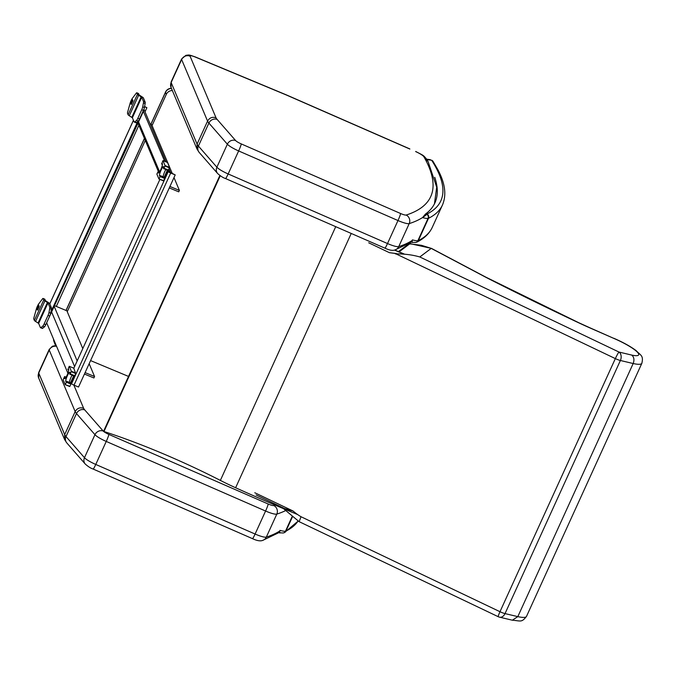 <?xml version="1.0" encoding="UTF-8"?>
<svg xmlns="http://www.w3.org/2000/svg" width="676" height="676" viewBox="0 0 676 676"><rect width="100%" height="100%" fill="white"/><g stroke="black" fill="none" stroke-linecap="round" stroke-linejoin="round"><path stroke-width="1.01" d="M163.66 180.602L158.928 178.996L163.66 180.602L169.583 167.428L167.504 162.502L162.967 160.618L167.504 162.502M162.451 164.276L161.657 163.947A5.078 0.955 112.5 0 1 162.257 163.609A5.078 0.955 112.5 0 1 161.209 168.67A5.078 0.955 112.5 0 1 158.378 172.997A5.078 0.955 112.5 0 1 158.361 171.18L156.857 174.07L158.928 178.996L163.465 180.881M159.13 178.734L160.127 176.563L163.795 178.084L167.614 169.701L167.226 170.251L163.55 168.451A5.078 0.955 112.5 0 0 163.533 166.634A5.078 0.955 112.5 0 0 160.702 170.96A5.078 0.955 112.5 0 0 159.646 176.013A5.078 0.955 112.5 0 0 160.254 175.684L160.127 176.563M167.614 169.701L163.938 168.189L163.55 168.73M163.938 168.189L164.927 166.017L169.456 167.885M169.583 167.428L165.054 165.561L164.927 166.017M165.054 165.561L162.984 160.635M161.657 163.947L162.967 160.618M163.136 176.782A5.078 0.955 112.5 0 1 165.772 169.651M163.93 177.196L163.795 178.084M65.226 384.661L69.924 386.266L65.2 384.652L63.121 379.726L64.626 376.549L65.935 377.385M65.403 384.39L66.392 382.219L70.067 383.74L73.887 375.366L73.498 375.915L69.814 374.107A5.078 0.955 112.5 0 0 69.797 372.29A5.078 0.955 112.5 0 0 66.975 376.616A5.078 0.955 112.5 0 0 65.918 381.67A5.078 0.955 112.5 0 0 66.518 381.34L66.392 382.219M73.887 375.366L70.211 373.845L69.822 374.394M70.211 373.845L71.2 371.673L75.72 373.549L73.743 368.15M75.847 373.093L71.318 371.217L71.2 371.673M71.318 371.217L69.248 366.291L73.768 368.166L69.248 366.291M68.715 369.933L67.828 369.662L69.239 366.282M67.921 369.603A5.078 0.955 112.5 0 1 68.529 369.273A5.078 0.955 112.5 0 1 67.473 374.327A5.078 0.955 112.5 0 1 64.642 378.653A5.078 0.955 112.5 0 1 64.626 376.836M69.924 386.266L75.72 373.549M69.4 382.439A5.078 0.955 112.5 0 1 72.036 375.307M70.194 382.861L70.067 383.74M138.36 93.499A3.211 0.608 112.5 0 1 138.487 93.491A3.211 0.608 112.5 0 1 138.572 93.584L139.155 94.978L142.239 96.981A3.473 0.625 -155.5 0 1 143.413 97.952L145.146 102.059A6.43 1.217 112.5 0 1 145.12 103.605L144.419 107.526A3.211 0.608 112.5 0 1 143.447 110.399L139.518 119.027A3.211 0.608 112.5 0 1 138.217 121.131L136.476 122.559A6.43 1.217 112.5 0 1 135.96 122.745L134.27 122.043A6.43 1.217 112.5 0 1 134.11 121.857L132.378 117.759L129.293 115.748A3.473 0.625 -155.5 0 1 128.119 114.776L127.536 113.382A3.211 0.608 112.5 0 1 127.705 111.92L130.046 103.496A4.284 0.811 112.5 0 1 132.445 98.231L136.231 93.22A3.211 0.608 112.5 0 1 136.797 92.789A3.211 0.608 112.5 0 1 136.873 92.882L137.465 94.277A3.473 0.625 24.5 0 0 138.639 95.248L141.723 97.251L143.456 101.358A6.43 1.217 112.5 0 1 143.43 102.904L142.729 106.825A3.211 0.608 112.5 0 1 141.757 109.698L137.828 118.325A3.211 0.608 112.5 0 1 136.527 120.429L134.786 121.866A6.43 1.217 112.5 0 1 134.27 122.043M132.462 99.592A2.662 0.482 24.5 0 1 132.411 99.507L132.944 100.741L131.347 104.459L130.62 103.479M131.474 104.18A2.662 0.482 -155.5 0 1 130.612 103.453L132.411 99.507M44.633 299.155A3.211 0.608 112.5 0 1 44.751 299.147A3.211 0.608 112.5 0 1 44.836 299.24L45.419 300.634L48.511 302.637A3.473 0.625 -155.5 0 1 49.678 303.617L51.41 307.715A6.43 1.217 112.5 0 1 51.384 309.262L50.692 313.182A3.211 0.608 112.5 0 1 49.72 316.055L45.782 324.691A3.211 0.608 112.5 0 1 44.489 326.795L42.74 328.223A6.43 1.217 112.5 0 1 42.233 328.401L40.535 327.708A6.43 1.217 112.5 0 1 40.374 327.522L38.642 323.415L35.558 321.413A3.473 0.625 -155.5 0 1 34.383 320.441L33.8 319.047A3.211 0.608 112.5 0 1 33.977 317.585L36.318 309.152A4.284 0.811 112.5 0 1 38.718 303.887L42.495 298.876A3.211 0.608 112.5 0 1 43.061 298.446A3.211 0.608 112.5 0 1 43.146 298.538L43.729 299.933A3.473 0.625 24.5 0 0 44.903 300.904L47.988 302.916L49.72 307.014A6.43 1.217 112.5 0 1 49.694 308.56L49.002 312.481A3.211 0.608 112.5 0 1 48.03 315.362L44.092 323.99A3.211 0.608 112.5 0 1 42.799 326.094L41.05 327.522A6.43 1.217 112.5 0 1 40.535 327.708M38.693 305.172L39.216 306.405L37.611 310.115L36.876 309.118A2.662 0.482 -155.5 0 0 37.738 309.836M36.876 309.118L38.676 305.163A2.662 0.482 24.5 0 0 38.726 305.248M71.352 383.14L71.58 383.672A2.408 0.431 -155.5 0 0 74.005 385.159L78.526 387.027L175.211 174.907L169.118 171.873L168.409 170.191L168.949 171.484L170.411 172.093L170.175 172.608M168.028 171.011L168.256 171.552A2.408 0.431 24.5 0 0 170.69 173.031L175.211 174.907M73.819 368.268L159.899 179.402M143.202 110.949L164.674 161.327M143.506 111.067L46.526 323.069M144.563 106.723L146.895 107.687L145.019 111.802M138.893 125.246L56.311 306.431M146.895 107.687L144.596 106.538M137.676 121.579L50.903 311.966M143.929 109.225L166.135 161.927M169.034 168.814L170.411 172.093M172.279 173.495L151.711 124.671L150.173 124.029M169.929 186.483L179.394 190.404L178.734 191.84L169.27 187.92M173.994 177.577L179.394 190.404M67.896 373.228L46.83 323.196M85.1 372.611L94.564 376.532L93.905 377.969L84.441 374.048M94.564 376.532L89.156 363.705M82.793 348.579L66.873 310.799L54.764 305.78M408.811 243.799A1.758 1.724 -126.9 0 0 409.588 243.968L409.884 243.918M389.401 252.672L396.677 253.661A1.758 1.724 -126.9 0 1 395.891 253.492L389.401 252.672L368.716 242.794M411.312 243.968L409.901 243.208M283.16 507.879L284.106 508.58A1.758 1.014 121.9 0 0 283.945 508.259M284.106 508.58L293.071 511.014L284.545 508.546L256.12 494.942M254.793 492.745L293.071 511.014A53.86 52.728 -126.9 0 0 301.023 516.734L299.198 521.576M613.867 338.414L590.393 328.012A6.43 0.515 113.7 0 1 590.435 328.147L613.867 338.414A26.254 4.732 -155.5 0 1 636.716 351.528A26.254 4.732 -155.5 0 1 631.722 355.077L619.022 352.061L419.804 256.964C412.512 254.852 404.569 253.83 395.984 253.889L615.346 358.601A6.43 0.617 -64.5 0 1 619.022 352.061A6.43 4.664 103.3 0 1 620.391 360.494L505.031 613.597A6.43 4.664 103.3 0 1 499.556 617.171L512.332 620.205L517.816 616.63L505.031 613.597A6.43 1.158 -155.5 0 1 499.987 611.712A6.43 0.617 -64.5 0 0 498.271 616.723L299.062 521.627L283.506 508.656M431.558 248.438L411.659 243.985A6.43 2.265 92.1 0 0 411.354 244.028L421.444 245.304L431.575 248.447L485.706 277.075A6.43 1.969 117.9 0 0 485.317 277.008A57.84 10.427 24.5 0 0 489.568 279.205A631.68 113.889 24.5 0 0 578.8 322.858A83.554 15.066 24.5 0 0 590.435 328.147M613.8 338.27L613.8 338.27C623.069 342.293 630.522 346.416 636.15 350.624C640.848 355.61 643.645 355.441 641.862 363.282A32.676 5.89 24.5 0 1 633.175 363.527C634.527 359.869 634.037 357.055 631.722 355.077M301.023 516.734L499.987 611.712L615.346 358.601A6.43 1.158 24.5 0 0 620.391 360.494L633.175 363.527L517.816 616.63A32.676 5.89 -155.5 0 0 526.503 616.394C521.492 622.816 520.74 620.83 512.332 620.205M399.068 251.869L409.588 243.968L411.354 244.028M395.401 253.906A60.291 59.015 53.1 0 1 395.984 253.889M419.804 256.964L431.204 248.405M499.556 617.171L499.556 617.171A6.43 6.43 0 0 1 498.271 616.723M280.202 532.663C279.492 533.508 279.433 532.747 280.016 530.373M426.877 214.317A774.451 139.628 24.5 0 1 409.208 223.612A6.43 6.202 -107.8 0 0 406.183 215.044A6.43 1.158 -155.5 0 1 400.572 213.506A6.43 0.549 -66.4 0 1 397.987 220.537L387.5 243.546L228.158 173.952L238.645 150.942A6.43 0.549 -66.4 0 0 241.239 143.904A6.43 1.158 -155.5 0 1 235.594 140.532A6.43 5.873 -41.2 0 0 227.364 144.199L216.878 167.209L198.406 146.075L208.892 123.066A6.43 5.873 -41.2 0 1 217.123 119.399A32.135 5.797 -155.5 0 1 216.016 117.759C212.323 116.635 209.501 117.751 207.566 121.097A38.566 6.954 24.5 0 0 208.892 123.066L227.364 144.199A12.852 2.315 24.5 0 0 238.645 150.942L397.987 220.537A12.852 2.315 24.5 0 0 409.208 223.612L398.722 246.622A774.451 139.628 -155.5 0 0 412.892 240.005A17.027 3.067 -155.5 0 0 417.861 240.74A3.211 3.034 82.9 0 1 415.512 242.498L416.915 242.093A3.211 3.127 -116.5 0 0 418.343 240.605A12.852 2.315 -155.5 0 1 417.861 240.74L428.018 218.449A12.852 2.315 24.5 0 0 428.5 218.314A3.211 3.127 -116.5 0 0 426.953 214.047A9.641 1.741 -155.5 0 1 426.59 214.14A3.211 3.034 82.9 0 1 428.018 218.449A17.027 3.067 24.5 0 1 422.576 217.588L425.381 214.123A774.451 139.628 24.5 0 0 434.761 177.315M426.987 159.595L431.651 160.246A3.211 3.042 -32.7 0 1 433.046 161.387A3.211 3.042 -32.7 0 1 433.046 161.395L431.651 160.246A682.87 123.116 -155.5 0 1 426.953 214.047M412.605 242.169C411.895 243.014 411.828 242.253 412.411 239.879M430.409 159.705L426.75 159.19M152.083 125.55L166.304 94.353A6.43 6.228 -20.1 0 1 172.355 90.542M67.245 311.678L145.289 140.447M56.429 345.994A6.43 6.228 -20.1 0 1 54.325 341M128.524 376.431L90.576 360.587M83.621 408.253C79.92 407.129 77.106 408.245 75.163 411.591A38.566 6.954 24.5 0 0 76.489 413.56A6.43 5.873 -41.2 0 1 84.728 409.893A32.135 5.797 -155.5 0 1 83.621 408.253L73.861 385.1M292.024 516.827L285.458 531.235A3.211 3.034 82.9 0 1 283.117 532.992L284.52 532.587A3.211 3.127 -116.5 0 0 285.94 531.099A12.852 2.315 -155.5 0 1 285.458 531.235A17.027 3.067 -155.5 0 1 280.489 530.508A774.451 139.628 -155.5 0 1 266.319 537.116A12.852 2.315 -155.5 0 1 255.097 534.04A6.43 0.549 113.6 0 1 252.494 538.654L93.153 469.051A6.43 0.549 113.6 0 0 95.764 464.446L106.25 441.436A6.43 0.549 -66.4 0 0 108.836 434.398A6.43 1.158 -155.5 0 1 103.191 431.026A6.43 5.873 -41.2 0 0 94.961 434.693A12.852 2.315 24.5 0 0 106.25 441.436L265.584 511.031L255.097 534.04L95.764 464.446A12.852 2.315 -155.5 0 1 84.475 457.703A6.43 5.873 138.8 0 0 85.244 464.023L66.78 442.89A6.43 5.873 138.8 0 1 66.003 436.569L76.489 413.56L94.961 434.693L84.475 457.703L66.003 436.569A38.566 6.954 -155.5 0 1 64.676 434.6L64.583 439.51L38.642 377.926A6.43 6.202 157.2 0 1 38.735 373.017A12.852 2.315 -155.5 0 1 38.701 372.51L38.642 377.926M409.817 148.914L286.827 95.088A6.43 0.532 113.6 0 1 286.869 95.223L409.867 149.05M196.986 149.016L171.045 87.432A6.43 6.202 157.2 0 1 171.138 82.523L197.079 144.106L196.978 149.007L199.175 152.396A6.43 5.873 138.8 0 1 198.406 146.075A38.566 6.954 -155.5 0 1 197.079 144.106L207.566 121.097L181.624 59.513A6.43 6.202 -22.8 0 1 190.074 56.176A6.43 1.158 -155.5 0 1 195.33 57.071L286.303 94.978A6.43 1.158 -155.5 0 1 286.869 95.223M335.727 226.68L220.368 480.408A157.778 27.953 -155.6 0 0 103.969 431.516L103.614 431.22L219.886 175.473M220.368 480.408A64.271 11.391 24.4 0 0 235.62 487.751A359.539 63.705 24.4 0 0 297.584 514.52M103.969 431.516L220.258 175.726M404.459 254.134A358.736 63.561 -155.6 0 1 394.7 250.019M394.463 250.078A359.539 63.705 24.4 0 0 403.995 254.1M158.361 171.18L159.671 171.721M142.239 96.981L141.183 96.803L131.837 117.303M139.695 95.426L138.639 95.248L129.293 115.748M138.572 93.584L136.873 92.882M137.465 94.277L128.119 114.776M141.723 97.251L132.378 117.759M136.476 122.559L134.786 121.866M138.217 121.131L136.527 120.429M139.518 119.027L137.828 118.325M143.447 110.399L141.757 109.698M144.419 107.526L142.729 106.825M145.12 103.605L143.43 102.904M145.146 102.059L143.456 101.358M48.511 302.637L47.447 302.459L38.101 322.967M45.968 301.082L44.903 300.904L35.558 321.413M44.836 299.24L43.146 298.538M43.729 299.933L34.383 320.441M47.988 302.916L38.642 323.415M42.74 328.223L41.05 327.522M44.489 326.795L42.799 326.094M45.782 324.691L44.092 323.99M49.72 316.055L48.03 315.362M50.692 313.182L49.002 312.481M51.384 309.262L49.694 308.56M51.41 307.715L49.72 307.014M74.005 385.159L170.69 173.031M71.58 383.672L168.256 171.552M133.468 120.336L49.804 303.896M138.563 121.908L159.375 171.315M74.597 366.553L51.765 312.354M77.157 360.933L54.333 306.735M410.163 243.926L408.879 243.757M408.76 243.833L398.417 251.599M485.706 277.075L578.918 322.798A6.43 0.448 115.2 0 0 578.8 322.858M431.237 248.396L485.317 277.008M298.091 521.044A686.089 123.7 -155.5 0 1 285.94 531.099L292.336 517.072M416.915 242.093C424.241 238.476 429.37 233.566 432.285 227.339A686.089 123.7 -155.5 0 1 418.343 240.605L428.5 218.314A686.089 123.7 24.5 0 0 442.442 205.048C446.692 195.111 445.163 183.306 437.862 169.642L433.046 161.387M426.59 214.14A13.816 2.493 -155.5 0 1 425.381 214.123M171.484 88.472A6.43 6.228 159.9 0 0 165.544 92.282L166.304 94.353M171.408 88.294A6.43 6.43 0 0 0 165.536 92.054A6.43 1.158 24.5 0 0 165.544 92.282L150.925 124.35M66.096 310.478L144.478 138.504M53.556 339.183A6.43 6.228 159.9 0 0 53.928 341.397L54.68 343.467M103.191 431.026L84.728 409.893M279.078 532.544L262.634 540.42A6.43 6.202 72.2 0 0 266.319 537.116L276.805 514.106A12.852 2.315 24.5 0 1 265.584 511.031A6.43 0.549 -66.4 0 0 268.178 504L108.836 434.398M285.356 510.718A774.451 139.628 24.5 0 1 276.805 514.106A6.43 6.202 -107.8 0 0 273.788 505.538A6.43 1.158 -155.5 0 1 268.178 504M275.107 505.099A768.02 138.47 -155.5 0 1 273.788 505.538M38.701 372.51L49.187 349.5A12.852 2.315 24.5 0 0 49.221 350.007A6.43 6.202 -22.8 0 1 56.564 346.323M49.221 350.007L75.163 411.591L64.676 434.6L38.735 373.017L49.221 350.007M235.594 140.532L217.123 119.399M400.572 213.506L241.239 143.904M434.44 203.882L436.704 187.218L428.085 161.539L425.052 158.835A768.02 138.47 -155.5 0 1 406.183 215.044M415.672 151.466C424.545 156.055 422.982 154.973 426.86 159.375L423.886 156.781A768.02 138.47 -155.5 0 1 425.052 158.835M286.827 95.088L286.159 94.801A6.43 1.132 112.6 0 1 286.303 94.978M286.159 94.801L195.187 56.894A6.43 1.132 112.6 0 1 195.33 57.071M171.104 82.016L181.59 59.006A12.852 2.315 24.5 0 0 181.624 59.513L171.138 82.523A12.852 2.315 -155.5 0 1 171.104 82.016L171.045 87.432M216.016 117.759L190.074 56.176M415.689 151.593A9.641 1.741 -155.5 0 1 423.886 156.781M411.481 242.05L395.037 249.926A6.43 6.202 72.2 0 0 398.722 246.622A12.852 2.315 -155.5 0 1 387.5 243.546A6.43 0.549 113.6 0 1 384.889 248.151L225.556 178.557C223.207 177.813 220.57 176.132 217.647 173.529L199.175 152.396M225.556 178.557A6.43 0.549 113.6 0 0 228.158 173.952A12.852 2.315 -155.5 0 1 216.878 167.209A6.43 5.873 138.8 0 0 217.647 173.529M235.62 487.751L351.233 233.448M164.023 177.146L160.347 175.625M162.451 164.369L161.564 163.998M158.353 170.893L159.815 171.501M69.729 386.537L65.209 384.669M70.287 382.802L66.62 381.289M68.715 370.025L67.828 369.662M64.626 376.549L66.079 377.157M138.487 93.491L136.797 92.789M44.751 299.147L43.061 298.446M133.442 120.277L49.779 303.845M138.005 123.142L158.184 171.045M409.817 243.909L411.65 243.985M411.388 243.977L409.85 243.149M578.918 322.798L590.393 328.012M526.503 616.394L641.862 363.282M283.117 532.992L279.822 532.781L278.199 531.953M284.52 532.587L298.124 521.069M415.512 242.498L412.225 242.287L410.594 241.45M442.442 205.048L432.285 227.339M66.003 310.436L144.427 138.386M150.841 124.308L165.536 92.054M53.539 339.124A6.43 6.43 0 0 0 53.928 341.397M49.187 349.5L52.424 346.239L55.964 345.546M93.153 469.051C90.812 468.307 88.167 466.626 85.244 464.023M64.583 439.501L66.78 442.89M262.634 540.42C260.328 541.332 256.948 540.741 252.494 538.654M426.826 159.308L428.052 161.48M181.59 59.006L185.883 55.339C189.517 54.976 187.945 54.418 195.187 56.894M395.037 249.926C392.731 250.838 389.342 250.247 384.889 248.151"/></g></svg>
